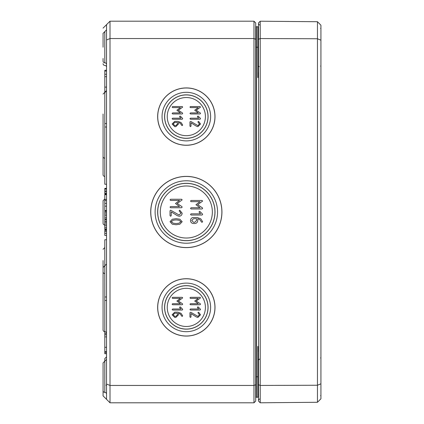 <?xml version="1.0" encoding="UTF-8"?>
<svg xmlns="http://www.w3.org/2000/svg" width="424" height="424" viewBox="0 0 424 424"><rect width="100%" height="100%" fill="white"/><g stroke="black" fill="none" stroke-linecap="round" stroke-linejoin="round"><path stroke-width="0.64" d="M177.418 313.214L177.418 314.809L175.833 316.394L174.762 316.394L173.178 314.809L174.762 313.214L177.418 313.214M181.716 316.129L182.172 316.394L182.702 315.864L181.09 313.357L177.948 312.159L174.746 312.159L172.123 314.809L174.762 317.454L175.833 317.454L178.472 314.809L178.472 313.257L180.306 314.067L181.716 316.129M172.653 304.755L182.172 304.755L182.702 304.231L182.474 303.78L178.377 301.056L182.702 297.876L182.172 297.346L172.653 297.346L172.123 297.876L172.653 298.406L180.439 298.406L176.877 301.056L180.439 303.701L172.653 303.701L172.123 304.231L172.653 304.755M197.367 307.4L198.729 308.985L190.482 308.985L189.957 309.515L190.482 310.045L200.006 310.045L200.536 309.515L200.324 309.091L198.262 307.024L197.891 306.87L197.367 307.4M177.386 215.694L179.135 216.251C180.979 216.081 181.991 215.063 182.166 213.208L179.739 210.177L179.135 210.781L180.953 213.208L179.135 215.037L170.633 210.177L170.024 210.781L170.024 215.646L170.633 216.251L171.238 215.646L171.238 211.873L177.386 215.694M198.994 212L200.557 213.818L191.097 213.818L190.493 214.427L191.097 215.032L202.025 215.032L202.63 214.427L202.391 213.94L200.022 211.565L199.598 211.396L198.994 212M179.532 116.6L180.894 118.185L172.653 118.185L172.123 118.715L172.653 119.245L182.172 119.245L182.702 118.715L182.49 118.291L180.428 116.224L180.057 116.07L179.532 116.6M196.37 126.167L197.891 126.654L200.536 123.999L198.633 121.412L197.891 121.884L199.476 123.999L197.891 125.594L190.795 121.444L189.957 121.884L189.957 126.124L190.482 126.654L191.012 126.124L191.012 122.838L196.37 126.167M190.482 113.955L200.006 113.955L200.536 113.431L200.308 112.98L196.211 110.256L200.536 107.076L200.006 106.546L190.482 106.546L189.957 107.076L190.482 107.606L198.273 107.606L194.711 110.256L198.273 112.901L190.482 112.901L189.957 113.431L190.482 113.955M197.367 116.6L198.729 118.185L190.482 118.185L189.957 118.715L190.482 119.245L200.006 119.245L200.536 118.715L200.324 118.291L198.262 116.224L197.891 116.07L197.367 116.6M172.653 113.955L182.172 113.955L182.702 113.431L182.474 112.98L178.377 110.256L182.702 107.076L182.172 106.546L172.653 106.546L172.123 107.076L172.653 107.606L180.439 107.606L176.877 110.256L180.439 112.901L172.653 112.901L172.123 113.431L172.653 113.955M177.418 122.414L177.418 124.009L175.833 125.594L174.762 125.594L173.178 124.009L174.762 122.414L177.418 122.414M181.716 125.329L182.172 125.594L182.702 125.064L181.09 122.557L177.948 121.359L174.746 121.359L172.123 124.009L174.762 126.654L175.833 126.654L178.472 124.009L178.472 122.457L180.306 123.267L181.716 125.329M191.097 208.968L202.025 208.968L202.63 208.359L202.37 207.845L197.669 204.723L202.63 201.071L202.025 200.467L191.097 200.467L190.493 201.071L191.097 201.676L200.033 201.676L195.952 204.723L200.033 207.755L191.097 207.755L190.493 208.359L191.097 208.968M196.566 218.673L196.566 220.501L194.749 222.324L193.524 222.324L191.701 220.501L193.524 218.673L196.566 218.673M201.501 222.017L202.025 222.324L202.63 221.715L200.78 218.832L197.171 217.459L193.503 217.459C191.664 217.623 190.657 218.641 190.493 220.501C190.657 222.351 191.669 223.358 193.524 223.533L194.749 223.533C196.598 223.379 197.611 222.367 197.78 220.501L197.78 218.72L199.884 219.653L201.501 222.017M170.633 207.749L181.562 207.749L182.166 207.14L181.907 206.626L177.206 203.504L182.166 199.852L181.562 199.248L170.633 199.248L170.024 199.852L170.633 200.462L179.569 200.462L175.483 203.504L179.569 206.536L170.633 206.536L170.024 207.14L170.633 207.749M176.103 223.538L173.252 223.215L171.238 221.72L173.252 220.215L176.103 219.892L178.933 220.226L180.953 221.72L178.944 223.215L176.103 223.538M170.024 221.72L172.34 224.217L176.103 224.752L179.85 224.217L182.166 221.72L179.861 219.213L176.103 218.678L172.329 219.213L170.024 221.72M190.482 304.755L200.006 304.755L200.536 304.231L200.308 303.78L196.211 301.056L200.536 297.876L200.006 297.346L190.482 297.346L189.957 297.876L190.482 298.406L198.273 298.406L194.711 301.056L198.273 303.701L190.482 303.701L189.957 304.231L190.482 304.755M196.37 316.966L197.891 317.454L200.536 314.799L198.633 312.212L197.891 312.684L199.476 314.799L197.891 316.394L190.795 312.244L189.957 312.684L189.957 316.924L190.482 317.454L191.012 316.924L191.012 313.638L196.37 316.966M179.532 307.4L180.894 308.985L172.653 308.985L172.123 309.515L172.653 310.045L182.172 310.045L182.702 309.515L182.49 309.091L180.428 307.024L180.057 306.87L179.532 307.4M186.327 97.52A19.08 19.08 0 0 1 205.407 116.6A19.08 19.08 0 0 1 186.327 135.68A19.08 19.08 0 0 1 167.247 116.6A19.08 19.08 0 0 1 186.327 97.52M186.327 185.982A26.018 26.018 0 0 1 212.345 212A26.018 26.018 0 0 1 186.327 238.018A26.018 26.018 0 0 1 160.309 212A26.018 26.018 0 0 1 186.327 185.982M186.327 326.48A19.08 19.08 0 0 0 205.407 307.4A19.08 19.08 0 0 0 186.327 288.32A19.08 19.08 0 0 0 167.247 307.4A19.08 19.08 0 0 0 186.327 326.48M186.327 336.009A28.609 28.609 0 0 0 214.936 307.4A28.609 28.609 0 0 0 186.327 278.791A28.609 28.609 0 0 0 157.723 307.4A28.609 28.609 0 0 0 186.327 336.009M186.327 331.685A24.285 24.285 0 0 0 210.611 307.4A24.285 24.285 0 0 0 186.327 283.115A24.285 24.285 0 0 0 162.048 307.4A24.285 24.285 0 0 0 186.327 331.685M186.327 278.727A28.673 28.673 0 0 1 215.005 307.4A28.673 28.673 0 0 1 186.327 336.073A28.673 28.673 0 0 1 157.654 307.4A28.673 28.673 0 0 1 186.327 278.727M186.327 329.066A21.666 21.666 0 0 0 207.999 307.4A21.666 21.666 0 0 0 186.327 285.734A21.666 21.666 0 0 0 164.66 307.4A21.666 21.666 0 0 0 186.327 329.066M186.327 285.659A21.741 21.741 0 0 1 208.067 307.4A21.741 21.741 0 0 1 186.327 329.141A21.741 21.741 0 0 1 164.586 307.4A21.741 21.741 0 0 1 186.327 285.659M110.007 402.8L110.007 38.547L253.976 38.547L253.976 385.453L110.007 385.453L106.541 384.017L106.541 399.329L110.007 402.8L253.976 402.8L255.709 401.067L255.709 22.933L253.976 21.2L110.007 21.2L106.541 24.671L106.541 384.017M186.327 87.927A28.673 28.673 0 0 1 215.005 116.6A28.673 28.673 0 0 1 186.327 145.273A28.673 28.673 0 0 1 157.654 116.6A28.673 28.673 0 0 1 186.327 87.927M186.327 176.389A35.611 35.611 0 0 1 221.943 212A35.611 35.611 0 0 1 186.327 247.611A35.611 35.611 0 0 1 150.716 212A35.611 35.611 0 0 1 186.327 176.389M186.327 183.396A28.604 28.604 0 0 1 214.936 212A28.604 28.604 0 0 1 186.327 240.604A28.604 28.604 0 0 1 157.723 212A28.604 28.604 0 0 1 186.327 183.396M186.327 240.678A28.678 28.678 0 0 1 157.649 212A28.678 28.678 0 0 1 186.327 183.322A28.678 28.678 0 0 1 215.005 212A28.678 28.678 0 0 1 186.327 240.678M186.327 176.453A35.547 35.547 0 0 1 221.874 212A35.547 35.547 0 0 1 186.327 247.547A35.547 35.547 0 0 1 150.785 212A35.547 35.547 0 0 1 186.327 176.453M186.327 180.778A31.222 31.222 0 0 0 155.105 212A31.222 31.222 0 0 0 186.327 243.222A31.222 31.222 0 0 0 217.549 212A31.222 31.222 0 0 0 186.327 180.778M186.327 94.934A21.666 21.666 0 0 1 207.999 116.6A21.666 21.666 0 0 1 186.327 138.266A21.666 21.666 0 0 1 164.66 116.6A21.666 21.666 0 0 1 186.327 94.934M186.327 138.341A21.741 21.741 0 0 1 164.586 116.6A21.741 21.741 0 0 1 186.327 94.859A21.741 21.741 0 0 1 208.067 116.6A21.741 21.741 0 0 1 186.327 138.341M186.327 87.991A28.609 28.609 0 0 1 214.936 116.6A28.609 28.609 0 0 1 186.327 145.209A28.609 28.609 0 0 1 157.723 116.6A28.609 28.609 0 0 1 186.327 87.991M186.327 92.315A24.285 24.285 0 0 0 162.048 116.6A24.285 24.285 0 0 0 186.327 140.885A24.285 24.285 0 0 0 210.611 116.6A24.285 24.285 0 0 0 186.327 92.315M103.069 28.138L106.541 24.671M106.541 359.441L104.813 361.179L104.813 392.386L104.797 358.577L104.813 361.179L103.069 362.912L103.069 365.509M103.069 388.055L103.069 395.862L106.541 399.329M104.813 65.423A1.733 1.733 0 0 1 106.541 67.162A1.733 1.733 0 0 0 104.813 65.423L104.813 65.423A1.733 1.733 0 0 1 103.069 63.69M106.037 385.093A1.733 1.733 0 0 1 106.541 386.317M103.069 114.003L103.069 174.699A1.733 1.733 0 0 0 104.797 176.437L104.797 163.431M106.541 300.462L104.808 300.462L104.813 331.679L104.797 265.779L103.069 267.512L103.069 281.388M103.069 316.066L103.069 304.798M103.069 267.512L103.069 329.941A1.733 1.733 0 0 0 104.797 331.679A1.733 1.733 0 0 1 106.541 333.412M103.069 212L103.069 223.268A1.733 1.733 0 0 0 104.797 225.001L104.797 198.999L103.069 200.732L103.069 223.268M257.84 397.24L258.486 396.546L257.956 397.224M257.967 397.219A0.694 0.694 0 0 0 258.486 396.546A0.694 0.694 0 0 1 257.792 397.24L258.486 397.071M258.486 348.332L257.792 346.429L258.486 351.925M255.709 376.782L256.403 376.782L256.403 397.246A0.694 0.694 0 0 0 255.709 397.94A0.694 0.694 0 0 1 256.403 397.246L258.486 397.24M258.486 26.929L257.792 26.76L258.486 27.454L258.317 26.988M258.486 72.075L257.792 77.571L258.486 75.663M257.893 26.765L258.486 27.454A0.694 0.694 0 0 0 257.792 26.76L258.486 26.76M258.486 376.782L256.403 376.782L256.403 26.754A0.694 0.694 0 0 1 255.709 26.06M103.069 58.491L103.069 61.088A1.733 1.733 0 0 0 104.797 62.821A1.733 1.733 0 0 1 106.541 64.559M106.541 29.881L104.813 31.614L104.813 62.821L104.797 31.614L103.069 33.348L103.069 47.218M103.069 362.912L103.069 390.652A1.733 1.733 0 0 0 104.797 392.386A1.733 1.733 0 0 1 106.541 394.124M106.541 39.983L110.007 38.547L110.007 21.2M253.976 21.2L253.976 38.547L255.709 39.262M255.709 384.738L253.976 385.453L253.976 402.8M256.403 26.754L257.792 26.76L257.792 77.571L258.486 77.571M104.797 273.57A1.733 1.733 0 0 1 103.069 271.837L103.069 260.569M103.069 163.431L103.069 174.699M106.541 76.707L104.808 76.707L104.808 158.221A1.733 1.733 0 0 1 103.069 156.488M106.541 194.007L104.808 194.007L104.808 194.823M106.541 200.605L104.808 200.605L104.808 219.627L106.541 219.627M106.541 210.516L104.808 210.516M104.808 199.137L104.808 201.077M106.541 189.12L104.808 189.12L104.808 193.471L106.541 193.471M106.541 193.349L104.808 193.349M106.541 191.812L104.808 191.812M106.541 190.911L104.808 190.911M106.541 219.076L104.808 219.076M106.541 215.726L104.808 215.726M106.541 212.244L104.808 212.244M106.541 211.152L104.808 211.152M106.541 206.154L104.808 206.154M104.808 353.213L104.808 353.733L106.541 353.733M106.541 336.889L104.808 336.889L104.808 353.579L106.541 353.579M106.541 347.293L104.808 347.293M104.808 300.462L104.808 239.751L106.541 239.751M106.541 296.991L104.808 296.991M106.541 123.538L104.808 123.538L104.808 184.249L106.541 184.249M106.541 127.009L104.808 127.009M106.541 87.111L104.808 87.111M106.541 352.371L104.808 352.371M106.541 351.576L104.808 351.576M104.797 331.679L104.808 336.889M106.541 334.801L104.808 334.801M106.541 333.577L104.808 333.577M106.541 194.34L104.808 194.34L104.808 199.503L106.541 199.503M106.541 199.455L104.808 199.455M106.541 194.696L104.808 194.696M106.541 194.425L104.808 194.425M106.541 221.164L104.808 221.164L104.808 229.638L106.541 229.638M106.541 229.093L104.808 229.093M106.541 225.738L104.808 225.738M106.541 222.261L104.808 222.261M104.808 219.282L104.808 221.259M106.541 230.338L104.808 230.338L104.808 235.447L106.541 235.447M106.541 231.435L104.808 231.435M106.541 188.367L104.808 188.367L104.808 189.12M104.808 193.037L104.808 193.641L106.541 193.641M106.541 188.452L104.808 188.452M106.541 188.606L104.808 188.606M105.406 92.215L104.808 92.215M106.329 91.42L104.808 91.42M106.541 70.262L104.808 70.262L104.808 76.707M106.541 71.047L104.808 71.047M320.931 40.206L320.931 25.212L317.459 21.714L317.459 402.286L320.931 398.788L320.931 40.206L317.459 38.759L260.219 38.552L260.219 21.216L317.459 21.714M260.219 21.216L258.486 22.933L258.486 401.067L260.219 402.784L317.459 402.286M320.931 383.794L317.459 385.241L260.219 385.448L260.219 38.552L258.486 39.262M260.219 402.784L260.219 385.448L258.486 384.738M258.486 396.546A0.694 0.694 0 0 1 257.792 397.24L257.792 346.429L258.486 346.429M258.486 47.218L255.709 47.218M106.541 264.041L104.808 265.779L104.797 247.563L103.069 249.301M106.541 90.588L103.069 94.059L104.813 92.321L104.813 123.538M106.541 217.713L104.808 217.713M106.541 214.025L104.808 214.025M106.541 203.382L104.808 203.382M106.541 227.73L104.808 227.73M106.541 224.042L104.808 224.042M106.541 233.412L104.808 233.412M106.541 74.253L104.808 74.253M257.797 394.468L258.486 395.163M104.797 358.577L106.541 356.838M257.893 397.235L258.417 396.869M258.349 27.03L258.084 26.823M259.175 66.648L258.486 65.953M104.797 198.999L103.069 200.732M320.586 357.962L320.931 357.618L320.586 357.962M320.586 395.603L320.931 395.947M320.586 28.397L320.931 28.053L320.586 28.397M320.586 66.038L320.931 66.383M259.52 359.08L258.486 360.119M259.52 398.973L258.486 400.018M259.52 25.027L258.486 23.983"/></g></svg>
